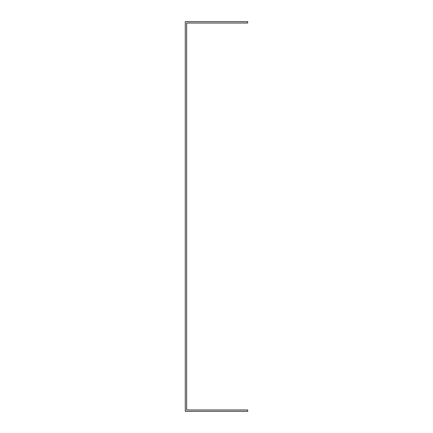 <?xml version="1.0" encoding="UTF-8"?>
<svg xmlns="http://www.w3.org/2000/svg" width="433" height="433" viewBox="0 0 433 433"><rect width="100%" height="100%" fill="white"/><g stroke="black" fill="none" stroke-linecap="round" stroke-linejoin="round"><path stroke-width="0.65" d="M247.73 23.03L247.73 21.65L185.27 21.65L185.27 411.35L247.73 411.35L247.73 409.97L186.65 409.97L186.65 23.03L247.73 23.03M186.65 23.03L214.286 23.03M186.65 409.97L214.286 409.97"/></g></svg>
